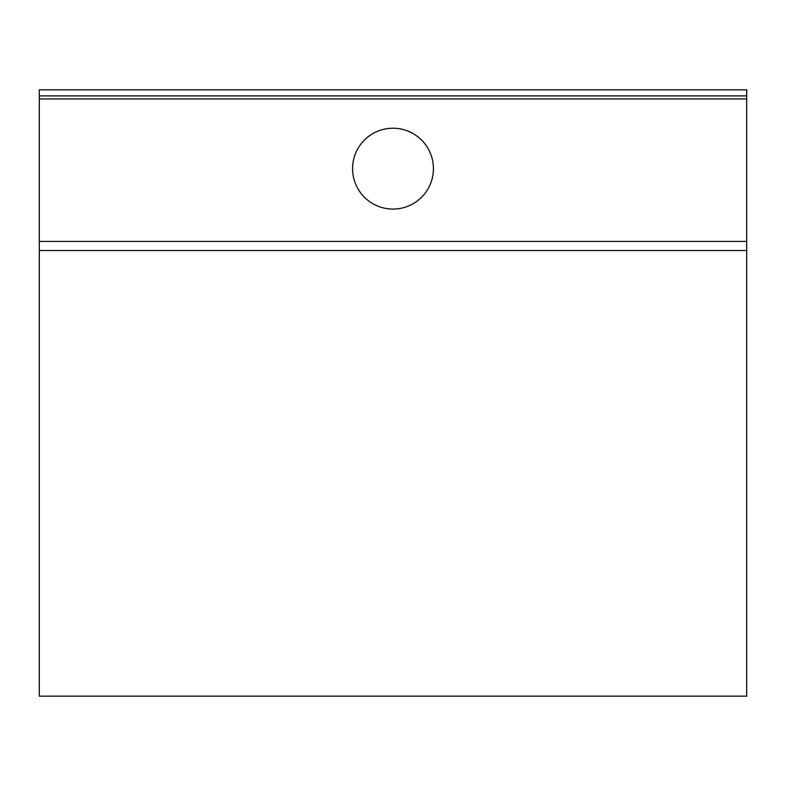 <?xml version="1.0" encoding="UTF-8"?>
<svg xmlns="http://www.w3.org/2000/svg" width="786" height="786" viewBox="0 0 786 786"><rect width="100%" height="100%" fill="white"/><g stroke="black" fill="none" stroke-linecap="round" stroke-linejoin="round"><path stroke-width="1.18" d="M39.3 241.41L746.7 241.41L746.7 696.17L39.3 696.17L39.3 89.83L746.7 89.83L746.7 95.892L39.3 95.892M746.7 241.41L746.7 95.892M433.42 168.656A40.42 40.42 0 0 1 393 209.076A40.42 40.42 0 0 1 352.58 168.656A40.42 40.42 0 0 1 393 128.226A40.42 40.42 0 0 1 433.42 168.656M677.984 95.892L653.726 95.892M108.016 95.892L132.274 95.892M746.7 250.508L39.3 250.508M746.7 98.928L39.3 98.928"/></g></svg>
